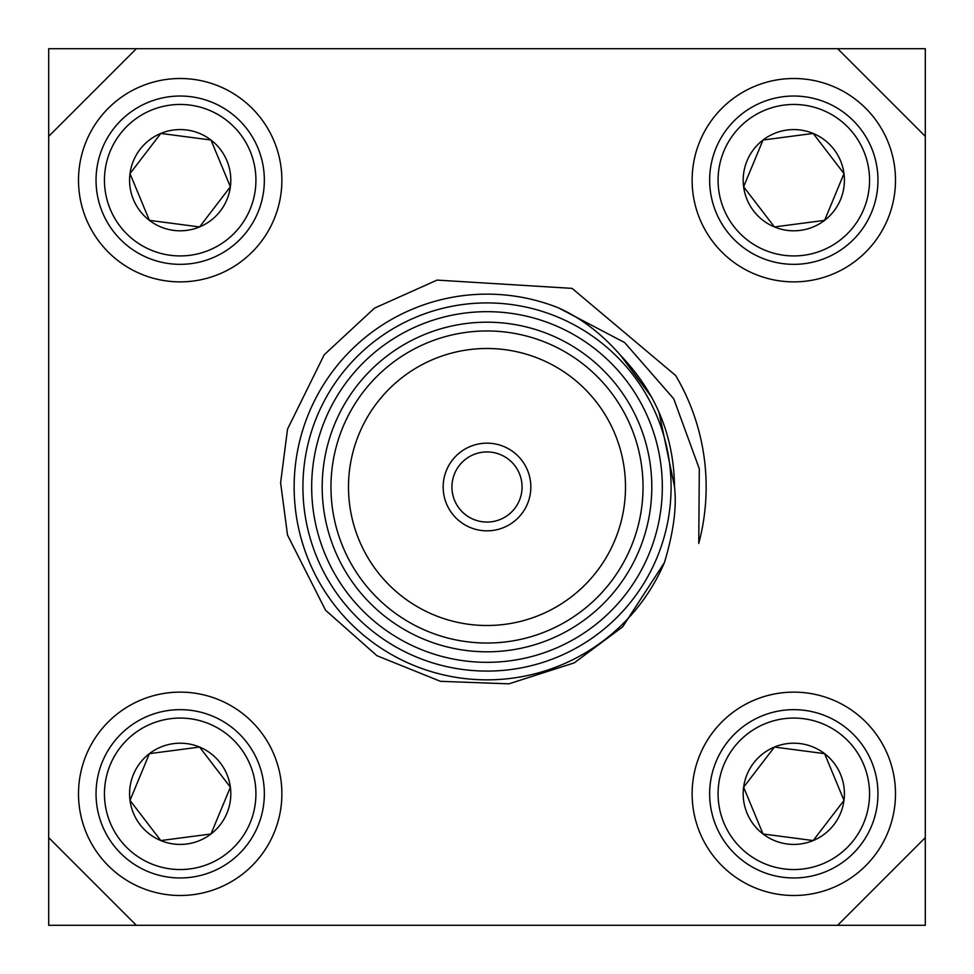 <?xml version="1.0" encoding="UTF-8"?>
<svg xmlns="http://www.w3.org/2000/svg" width="974" height="974" viewBox="0 0 974 974"><rect width="100%" height="100%" fill="white"/><g stroke="black" fill="none" stroke-linecap="round" stroke-linejoin="round"><path stroke-width="1.46" d="M837.64 48.7L925.3 48.7L925.3 136.36L837.64 48.7L48.7 48.7L48.7 925.3L837.64 925.3L925.3 837.64L925.3 925.3L837.64 925.3M925.3 837.64L925.3 136.36M767.719 218.2L767.013 217.275M763.141 212.222L759.087 206.926M756.725 203.846L743.625 186.777L763.019 140.025L813.193 133.438L843.995 173.603L824.601 220.355L774.427 226.942L743.625 186.777A50.611 50.611 0 0 0 824.601 220.355A50.611 50.611 0 0 0 813.193 133.438A50.611 50.611 0 0 0 743.625 186.777M813.68 221.792L812.523 221.938M806.216 222.766L799.605 223.63M795.758 224.142L774.427 226.942M841.706 179.094L837.859 188.396M832.076 202.324L824.601 220.355M819.901 142.18L820.607 143.105M824.479 148.158L828.533 153.454M830.895 156.534L843.995 173.603M773.94 138.588L775.097 138.442M781.404 137.614L788.015 136.75M791.862 136.238L813.193 133.438M747.849 176.598L748.3 175.515M750.735 169.646L753.292 163.486M754.777 159.894L763.019 140.025M723.852 151.177A75.741 75.741 0 0 0 803.672 255.285A75.741 75.741 0 0 0 853.918 134.108A75.741 75.741 0 0 0 723.852 151.177M716.073 147.951A84.154 84.154 0 0 0 804.755 263.625A84.154 84.154 0 0 0 860.59 128.982A84.154 84.154 0 0 0 716.073 147.951M699.88 141.242A101.686 101.686 0 0 0 807.044 281.011A101.686 101.686 0 0 0 874.506 118.317A101.686 101.686 0 0 0 699.88 141.242M824.601 753.645L774.427 747.058L743.625 787.223L763.019 833.975L813.193 840.562L843.995 800.397L824.601 753.645A50.611 50.611 0 0 1 813.193 840.562A50.611 50.611 0 0 1 743.625 787.223A50.611 50.611 0 0 1 824.601 753.645M723.852 822.823A75.741 75.741 0 0 1 803.672 718.715A75.741 75.741 0 0 1 853.918 839.892A75.741 75.741 0 0 1 723.852 822.823M716.073 826.049A84.154 84.154 0 0 1 804.755 710.375A84.154 84.154 0 0 1 860.59 845.018A84.154 84.154 0 0 1 716.073 826.049M699.88 832.758A101.686 101.686 0 0 1 807.044 692.989A101.686 101.686 0 0 1 874.506 855.683A101.686 101.686 0 0 1 699.88 832.758M48.7 837.64L136.36 925.3M136.36 48.7L48.7 136.36M206.281 755.8L206.987 756.725M210.859 761.778L214.913 767.074M217.275 770.154L230.375 787.223L210.981 833.975L160.807 840.562L130.005 800.397L149.399 753.645L199.573 747.058L230.375 787.223A50.611 50.611 0 0 0 149.399 753.645A50.611 50.611 0 0 0 160.807 840.562A50.611 50.611 0 0 0 230.375 787.223M160.32 752.208L161.477 752.062M167.784 751.234L174.395 750.37M178.242 749.858L199.573 747.058M132.294 794.906L136.141 785.604M141.924 771.676L149.399 753.645M154.099 831.82L153.393 830.895M149.521 825.842L145.467 820.546M143.105 817.466L130.005 800.397M200.06 835.412L198.903 835.558M192.596 836.386L185.985 837.25M182.138 837.762L160.807 840.562M226.151 797.402L225.7 798.485M223.265 804.354L220.708 810.514M219.223 814.106L210.981 833.975M250.148 822.823A75.741 75.741 0 0 0 170.328 718.715A75.741 75.741 0 0 0 120.082 839.892A75.741 75.741 0 0 0 250.148 822.823M257.927 826.049A84.154 84.154 0 0 0 169.245 710.375A84.154 84.154 0 0 0 113.41 845.018A84.154 84.154 0 0 0 257.927 826.049M274.12 832.758A101.686 101.686 0 0 0 166.956 692.989A101.686 101.686 0 0 0 99.494 855.683A101.686 101.686 0 0 0 274.12 832.758M522.064 487A35.064 35.064 0 0 0 469.468 456.636A35.064 35.064 0 0 0 469.468 517.364A35.064 35.064 0 0 0 522.064 487M675.688 375.538A219.15 219.15 0 0 1 698.748 543.455L699.308 468.786L673.74 398.804L624.638 342.556L558.479 307.881C580.906 317.865 601.676 333.778 620.803 355.62C656.05 392.607 673.947 436.401 674.519 487C676.857 507.198 673.497 532.401 664.426 562.582L622.678 626.83L574.222 662.892L508.927 683.833L440.455 681.325L376.889 655.685L325.547 610.235L287.513 535.03L280.609 482.8L287.537 429.108L324.22 354.755L374.479 308.137L437.046 280.098L572.079 288.377L675.688 375.538M558.479 307.881A192.852 192.852 0 0 0 308.429 414.157A192.852 192.852 0 0 0 412.781 664.999A192.852 192.852 0 0 0 664.426 562.582M671.086 487A184.086 184.086 0 0 1 394.957 646.419A184.086 184.086 0 0 1 394.957 327.581A184.086 184.086 0 0 1 671.086 487M662.32 487A175.32 175.32 0 0 0 399.34 335.166A175.32 175.32 0 0 0 399.34 638.834A175.32 175.32 0 0 0 662.32 487M651.801 487A164.801 164.801 0 0 1 404.6 629.728A164.801 164.801 0 0 1 404.6 344.272A164.801 164.801 0 0 1 651.801 487M643.035 487A156.035 156.035 0 0 0 408.983 351.87A156.035 156.035 0 0 0 408.983 622.13A156.035 156.035 0 0 0 643.035 487M625.503 487A138.503 138.503 0 0 0 417.749 367.052A138.503 138.503 0 0 0 417.749 606.948A138.503 138.503 0 0 0 625.503 487M530.83 487A43.83 43.83 0 0 0 465.085 449.038A43.83 43.83 0 0 0 465.085 524.962A43.83 43.83 0 0 0 530.83 487M620.803 355.62L651.533 397.051L620.803 355.62M659.021 412.343L674.519 486.635L659.021 412.343M274.12 141.242A101.686 101.686 0 0 1 166.956 281.011A101.686 101.686 0 0 1 99.494 118.317A101.686 101.686 0 0 1 274.12 141.242M257.927 147.951A84.154 84.154 0 0 1 169.245 263.625A84.154 84.154 0 0 1 113.41 128.982A84.154 84.154 0 0 1 257.927 147.951M250.148 151.177A75.741 75.741 0 0 1 170.328 255.285A75.741 75.741 0 0 1 120.082 134.108A75.741 75.741 0 0 1 250.148 151.177M210.981 140.025A50.611 50.611 0 0 1 199.573 226.942A50.611 50.611 0 0 1 130.005 173.603A50.611 50.611 0 0 1 210.981 140.025L160.807 133.438L130.005 173.603L149.399 220.355L199.573 226.942L230.375 186.777L210.981 140.025"/></g></svg>
